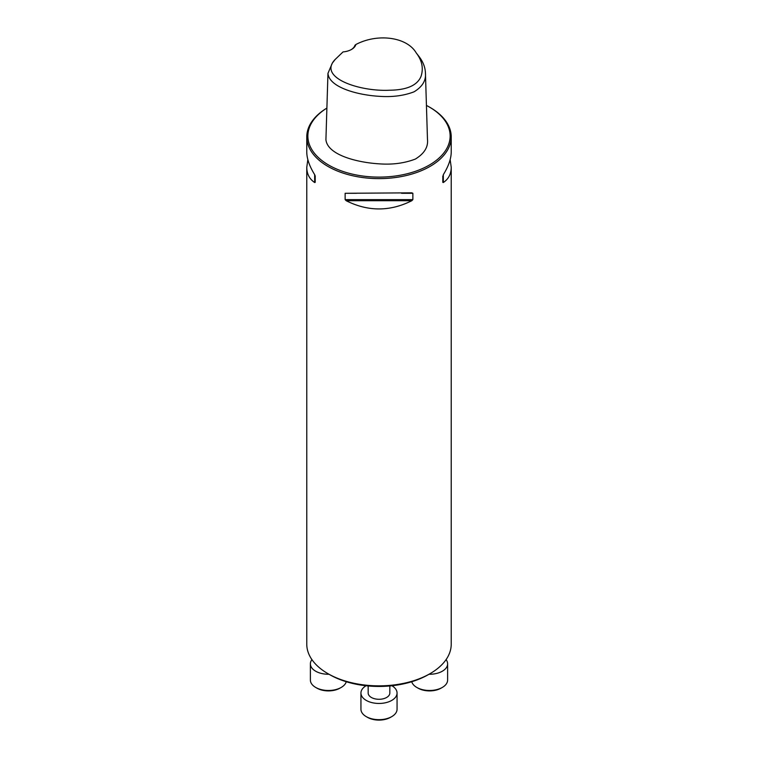 <?xml version="1.0" encoding="UTF-8"?>
<svg xmlns="http://www.w3.org/2000/svg" width="758" height="758" viewBox="0 0 758 758"><rect width="100%" height="100%" fill="white"/><g stroke="black" fill="none" stroke-linecap="round" stroke-linejoin="round"><path stroke-width="1.14" d="M430.07 673.644L428.346 674.639A69.783 40.288 180 0 1 329.654 674.639L327.93 673.644A72.228 41.699 0 0 0 430.07 673.644A72.228 41.699 0 0 0 451.228 644.158L451.228 167.291C451.171 173.942 448.546 179.021 443.335 182.526L442.795 182.356L443.335 174.643C448.546 166.229 451.171 158.668 451.228 151.97L451.228 136.923A72.228 41.699 0 0 0 430.07 107.437L429.303 107.001A71.138 41.074 0 0 0 426.432 105.428M355.862 44.514C377.228 33.172 406.8 36.754 416.199 52.87C422.092 60.545 423.694 68.419 420.984 76.482C417.222 85.465 406.695 90.041 389.385 90.23C359.368 91.718 317.422 77.581 335.178 59.446L343.033 51.923A15.349 8.859 180 0 0 351.551 49.431A15.349 8.859 180 0 0 355.862 44.514L354.943 45.281A14.449 8.338 0 0 1 351.219 49.611M416.199 52.87L419.051 56.547C423.078 61.786 425.2 67.263 425.437 72.986C426.167 80.49 422.377 86.763 414.058 91.813C403.976 95.679 392.597 97.195 379.929 96.361C357.539 95.148 329.076 87.322 327.958 73.365L332.317 63.132L335.178 59.446M425.437 72.986L427.474 139.311C428.346 146.995 424.309 153.58 415.356 159.066C404.582 163.178 392.72 164.78 379.758 163.88C356.8 162.553 327.428 154.85 325.921 139.68L327.958 73.365M429.303 107.001A71.138 41.074 0 0 1 429.303 165.083A71.138 41.074 0 0 1 328.697 165.083A71.138 41.074 0 0 1 326.897 108.081A72.228 41.699 0 0 0 306.772 136.923L306.772 151.97C306.829 158.668 309.454 166.229 314.665 174.643L315.205 176.008L315.205 182.356L314.665 182.526C309.454 179.021 306.829 173.942 306.772 167.291L306.772 644.158A72.228 41.699 0 0 0 327.93 673.644L329.654 674.639M306.772 136.923A72.228 41.699 0 0 0 327.93 166.409A72.228 41.699 0 0 0 406.639 175.449A72.228 41.699 0 0 0 451.228 136.923M345.136 193.29L411.821 192.835L412.864 193.29L412.864 199.638L411.821 200.718C389.944 211.672 368.056 211.672 346.179 200.718L345.136 199.638L345.136 193.29L356.45 193.29M450.157 159.635L451.228 167.291M306.772 167.291L307.843 159.635M442.795 182.356L442.795 176.008M311.926 659.621A18.059 10.422 0 0 0 310.382 663.837A18.059 10.422 0 0 0 329.019 674.26M310.382 663.837L310.382 680.059A18.059 10.422 0 0 0 315.679 687.43A18.059 10.422 0 0 0 341.214 687.43A18.059 10.422 0 0 0 346.264 681.726M341.214 687.43L339.935 688.16A16.25 9.38 180 0 1 316.948 688.16L315.679 687.43M389.83 685.952L389.83 693.03A10.83 6.253 180 0 1 383.15 698.81A10.83 6.253 180 0 1 371.335 697.445A10.83 6.253 180 0 1 368.17 693.03L368.17 685.952M366.086 685.744A18.059 10.422 0 0 0 360.941 693.03A18.059 10.422 0 0 0 379 703.452A18.059 10.422 0 0 0 397.059 693.03A18.059 10.422 0 0 0 391.914 685.744M360.941 693.03L360.941 709.242A18.059 10.422 0 0 0 366.228 716.613A18.059 10.422 0 0 0 391.772 716.613A18.059 10.422 0 0 0 397.059 709.242L397.059 693.03M391.772 716.613L390.493 717.352A16.25 9.38 180 0 1 367.507 717.352L366.228 716.613M429 674.26A18.059 10.422 0 0 0 447.618 663.837A18.059 10.422 0 0 0 446.074 659.621M411.736 681.726A18.059 10.422 0 0 0 416.786 687.43A18.059 10.422 0 0 0 442.321 687.43A18.059 10.422 0 0 0 447.618 680.059L447.618 663.837M442.321 687.43L441.052 688.16A16.25 9.38 180 0 1 418.065 688.16L416.786 687.43M443.335 182.526L443.335 174.643M401.55 193.29L412.864 193.29M345.136 199.638L412.864 199.638M346.179 200.718L411.821 200.718M314.665 174.643L314.665 182.526"/></g></svg>
